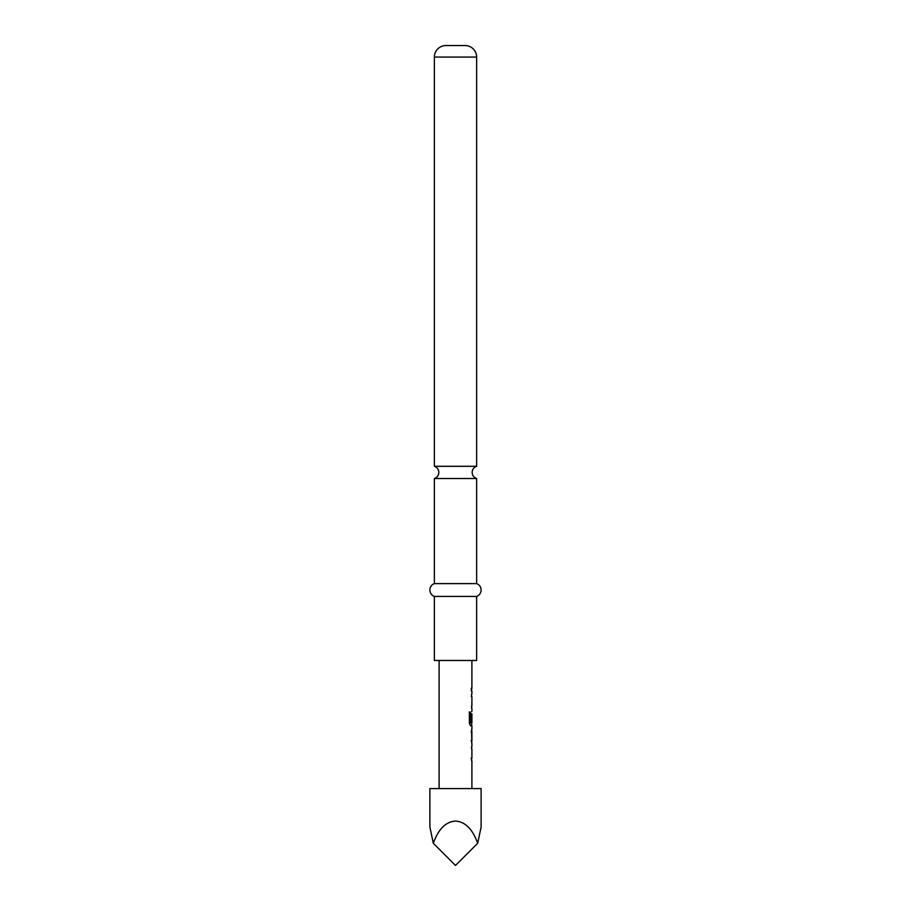 <?xml version="1.0" encoding="UTF-8"?>
<svg xmlns="http://www.w3.org/2000/svg" width="911" height="911" viewBox="0 0 911 911"><rect width="100%" height="100%" fill="white"/><g stroke="black" fill="none" stroke-linecap="round" stroke-linejoin="round"><path stroke-width="1.37" d="M434.365 583.609L434.365 478.526L476.635 478.526L476.635 583.609L434.365 583.609A6.821 6.821 0 0 0 434.365 596.42L434.365 660.475L476.635 660.475L476.635 596.42L434.365 596.42M477.694 843.256L481.122 827.017L481.122 788.584L429.878 788.584L429.878 827.017L433.306 843.256L455.5 865.45L477.694 843.256C472.558 829.067 465.157 821.676 455.5 821.073C445.843 821.676 438.442 829.067 433.306 843.256M471.83 749.104L471.636 746.701M471.636 760.56L471.306 758.157M471.784 743.365L471.784 728.925M471.807 731.795L471.067 731.613L471.83 731.613L471.83 740.666L471.067 740.666M471.636 725.589L470.554 725.873L469.381 723.368L469.381 712.06L470.623 712.06L470.623 722.708L471.83 722.89M471.807 714.008L471.306 721.66L471.636 713.837M471.306 696.642L471.636 694.239M471.636 708.098L471.83 705.695M471.306 688.215L471.306 690.902M434.365 466.295L476.635 466.295L476.635 57.074A11.524 11.524 0 0 0 465.111 45.55L445.889 45.55A11.524 11.524 0 0 0 434.365 57.074L434.365 466.295C437.189 467.366 438.681 469.404 438.851 472.41C438.681 475.417 437.189 477.455 434.365 478.526M476.635 583.609A6.821 6.821 0 0 1 476.635 596.42M469.165 712.06L470.395 712.06L470.691 722.89M471.556 714.008L471.807 721.66M470.463 722.89L471.579 722.89M471.556 731.795L471.807 740.495M471.055 758.157L471.83 758.157M476.635 57.074L434.365 57.074M476.635 478.526C473.811 477.455 472.319 475.417 472.149 472.41C472.319 469.404 473.811 467.366 476.635 466.295M471.898 660.475L471.898 688.215M471.898 690.902L471.898 693.954M471.898 696.642L471.898 705.695M471.898 708.382L471.898 711.434M471.898 713.837L471.898 722.89M471.898 725.873L471.898 728.925M471.898 731.613L471.898 740.666M471.898 743.365L471.898 746.405M471.898 749.104L471.898 758.157M471.898 760.844L471.898 788.584M439.102 660.475L439.102 788.584M471.636 688.215L471.636 690.902M471.636 693.954L471.636 696.642M471.636 705.695L471.636 708.382M471.636 722.89L471.636 725.873M471.636 729.187L471.636 731.613M471.636 740.666L471.636 743.091M471.636 746.405L471.636 749.104M471.636 758.157L471.636 760.844"/></g></svg>

